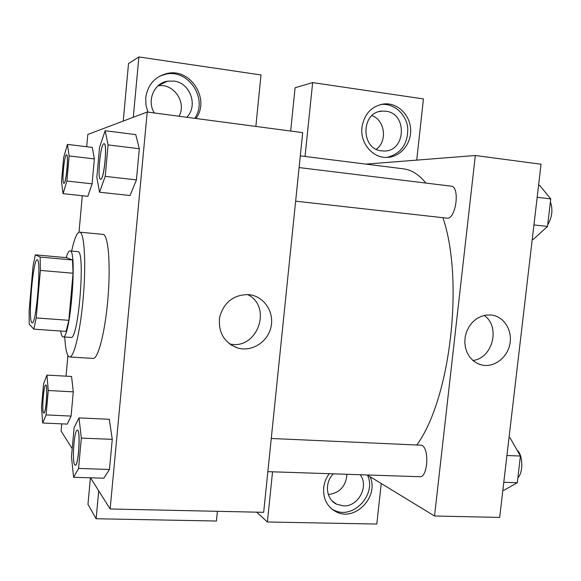 <?xml version="1.0" encoding="UTF-8"?>
<svg xmlns="http://www.w3.org/2000/svg" width="581" height="581" viewBox="0 0 581 581"><rect width="100%" height="100%" fill="white"/><g stroke="black" fill="none" stroke-linecap="round" stroke-linejoin="round"><path stroke-width="0.87" d="M31.817 322.687C27.859 319.899 33.102 258.269 37.184 259.838C41.672 258.32 36.327 325.077 32.137 322.862L31.817 322.687M36.204 317.93L40.372 270.426L40.133 257.078L35.296 254.841L33.023 266.251L29.115 310.98L29.232 324.147L33.807 329.151L36.204 317.93L68.841 320.305L73.068 273.23L40.372 270.426M68.841 320.305L66.096 331.41L33.807 329.151M73.068 273.23L72.509 259.976L66.466 257.644L35.296 254.841M60.642 331.025C61.23 334.794 62.036 336.74 63.068 336.871C70.257 340.154 77.563 248.828 69.945 250.927C68.783 250.905 67.541 253.142 66.219 257.623M69.945 250.927L77.789 251.653C85.763 249.59 78.471 340.713 70.926 337.408L63.068 336.871M72.509 259.976L40.133 257.078M71.616 251.086C74.353 238.653 77.019 232.335 79.619 232.131C84.209 232.066 86.213 261.043 83.446 295.257C80.737 329.478 74.15 357.765 69.626 356.966L68.558 356.407C66.604 354.134 65.333 347.663 64.745 336.987M79.619 232.131L102.982 234.404C108.189 234.404 110.775 263.244 108.022 297.225C105.335 331.214 98.196 359.269 93.062 358.441L69.626 356.966M67.258 424.123L71.1 416.076L73.286 391.848L71.565 376.481L46.952 375.086L43.59 383.794L41.498 407.332L42.696 423.004L46.095 414.907L48.259 390.512L46.952 375.086M103.817 478.221L109.468 469.463L112.271 439.352L109.301 419.257M63.06 193.662L66.902 181.04L69.132 155.955L67.44 144.4L63.649 157.509L61.506 181.7L63.06 193.662L87.825 196.32L92.11 183.836L94.369 158.925L92.11 183.836L87.825 196.349M69.132 155.955L94.369 158.925L92.248 147.371M90.527 477.793L110.143 508.985L147.211 112.024L87.804 134.458L86.7 146.732M82.291 195.724L79.009 232.218M67.912 355.521L66.052 376.183M61.768 423.854L61.114 431.051L72.211 448.685M99.533 192.217L105.219 176.363L108.088 144.909L105.125 130.732L99.554 147.327L96.824 177.387L99.533 192.217L130.064 195.536L136.426 179.899L139.331 148.721L135.729 134.552M110.143 508.985L263.68 512.311L302.686 132.635L147.211 112.024M147.908 112.118L145.94 105.103L145.715 97.855C147.676 84.775 154.822 76.648 167.154 73.475C190.612 67.774 210.402 99.264 195.957 118.488M255.858 126.426L261 74.964L138.881 56.945L133.296 117.282M194.715 118.321C208.332 99.075 188.622 68.652 165.643 74.23L159.688 76.169M154.372 112.975C146.557 100.905 153.9 83.163 167.502 81.187L173.857 81.064C190.27 82.713 198.404 105.887 186.748 117.268M157.996 85.843C173.574 82.851 186.966 102.481 178.984 116.236M138.881 56.945L128.517 63.561L123.23 121.08M248.319 294.589L250.963 294.952C265.168 297.581 274.552 313.203 270.848 327.706C267.383 342.26 251.762 352.006 237.898 348.063C224.15 342.826 218.064 332.528 219.64 317.161C223.939 302.265 233.504 294.741 248.319 294.589M229.364 343.814C256.867 350.96 273.135 307 247.629 294.538M98.719 490.814L96.126 518.753L216.43 521.026L217.403 511.309M90.411 477.793L87.971 504.33L96.126 518.753M300.297 155.875L403.541 168.846C411.442 169.805 418.901 174.547 425.909 183.073M442.933 217.715C464.313 280.347 450.29 399.154 416.984 444.741M267.856 471.649L419.693 476.718C427.819 477.902 429.642 448.169 421.639 445.228L271.262 438.473M299.092 167.575L451.103 186.152C460.275 186.399 456.049 219.4 447.043 218.165L295.642 201.171M367.221 474.967L434.53 516.008L475.323 155.512L365.87 164.118M376.328 149.281C387.636 141.19 384.992 120.231 371.985 115.604M328.323 494.554C339.74 493 345.949 486.246 346.944 474.292M290.667 131.037L295.075 87.76L312.651 82.589L423.433 98.93L416.722 160.116M332.978 509.915L333.538 509.929C352.318 520.489 376.931 495.114 367.555 475.171M381.63 150.878C360.489 149.244 360.837 111.901 382.109 111.116L385.9 111.225C407.557 113.331 405.959 151.358 384.31 151.009L381.63 150.878M387.048 157.407C401.072 153.674 407.971 143.921 407.76 128.125C406.388 114.217 394.15 103.149 381.31 104.471L380.294 104.587M361.956 127.355C364.272 113.861 371.608 106.054 383.947 103.926C397.368 102.539 409.997 114.66 410.636 129.265C411.508 143.848 400.28 157.219 386.888 157.407C372.639 158.155 359.922 143.013 361.956 127.355M360.22 474.735C369.24 486.333 358.201 506.901 343.451 505.877L336.675 504.243C326.035 499.522 324.169 482.731 333.371 473.835M331.533 508.789L335.847 511.643C327.059 506.69 323 498.738 323.668 487.786C324.249 482.622 326.115 477.931 329.253 473.697M370.039 476.689C379.451 496.733 354.715 522.254 335.847 511.643M272.554 471.801L267.383 521.985L376.8 524.055L381.245 483.515M267.383 521.985L256.657 512.159M305.04 156.471L312.651 82.589M434.53 516.008L499.675 517.417L541.049 164.22L475.323 155.512M490.669 314.946L492.238 315.142C504.49 317.052 512.74 330.974 509.82 344.475C507.097 358.005 493.923 367.766 481.874 365.013L477.299 363.401L473.188 360.714L469.731 357.075L467.109 352.652L465.432 347.634L464.785 342.274L465.207 336.813L466.666 331.504L469.107 326.602L472.411 322.332L476.413 318.904L480.937 316.463L485.76 315.127L490.669 314.946M472.883 360.46C492.739 358.412 500.749 326.471 484.147 315.439M502.863 490.204L503.945 490.233L517.286 482.731L520.431 456.041L510.082 437.878L509 437.827M517.286 482.731L503.792 482.295M520.431 456.041L506.93 455.489M517.141 450.26C522.987 454.698 523.481 472.288 517.86 477.843M532.254 239.263L533.343 239.387L547.513 226.459L550.759 198.927L539.669 185.419L538.58 185.281M547.513 226.459L533.939 224.927M550.759 198.927L537.178 197.271M550.41 201.905C553.054 209.632 552.153 217.265 547.709 224.811M79.001 417.884L74.114 427.689L71.478 456.753L73.598 477.284L78.573 468.453L81.34 438.089L79.001 417.884L109.293 419.286L112.271 439.352L81.34 438.089M77.338 430.136L77.375 430.136C80.824 429.279 78.653 466.252 75.298 465.214L75.261 465.214M103.825 478.192L73.598 477.284M112.271 439.352L109.468 469.463L78.573 468.453M74.666 464.764C71.87 461.016 74.295 429.177 77.302 430.129C80.759 429.272 78.58 466.252 75.225 465.214L74.666 464.764M104.093 143.747L104.13 143.747C107.674 143.202 104.13 179.899 100.709 179.26L100.578 179.253M105.219 176.363L136.426 179.899L139.331 148.721L135.722 134.589L105.125 130.732M139.331 148.721L108.088 144.909M100.644 179.253L100.549 179.253C96.954 179.631 100.6 142.606 104.057 143.739C107.601 143.195 104.057 179.892 100.644 179.253M45.797 385.058L45.797 385.058C48.056 384.411 46.044 413.977 43.88 413.135L43.531 412.902C41.672 410.549 43.757 384.281 45.739 385.058C47.998 384.404 45.986 413.97 43.822 413.135M67.258 424.101L42.696 423.004M48.259 390.512L73.286 391.848L71.1 416.076L46.095 414.907M73.286 391.848L71.557 376.503M63.983 183.276L63.881 183.269C61.557 183.654 64.331 153.965 66.546 154.822L66.604 154.829C68.907 154.335 66.183 183.821 63.983 183.276M92.248 147.4L67.44 144.4M92.11 183.836L66.902 181.04M66.604 154.829L66.546 154.822C68.848 154.328 66.125 183.814 63.925 183.269M167.154 73.475L165.643 74.23M158.475 85.422L167.502 81.187M237.898 348.063L230.592 344.693M378.805 111.741L382.109 111.116M383.947 103.926L381.31 104.471M332.267 501.047L336.675 504.243M481.874 365.013L479.296 364.258"/></g></svg>
